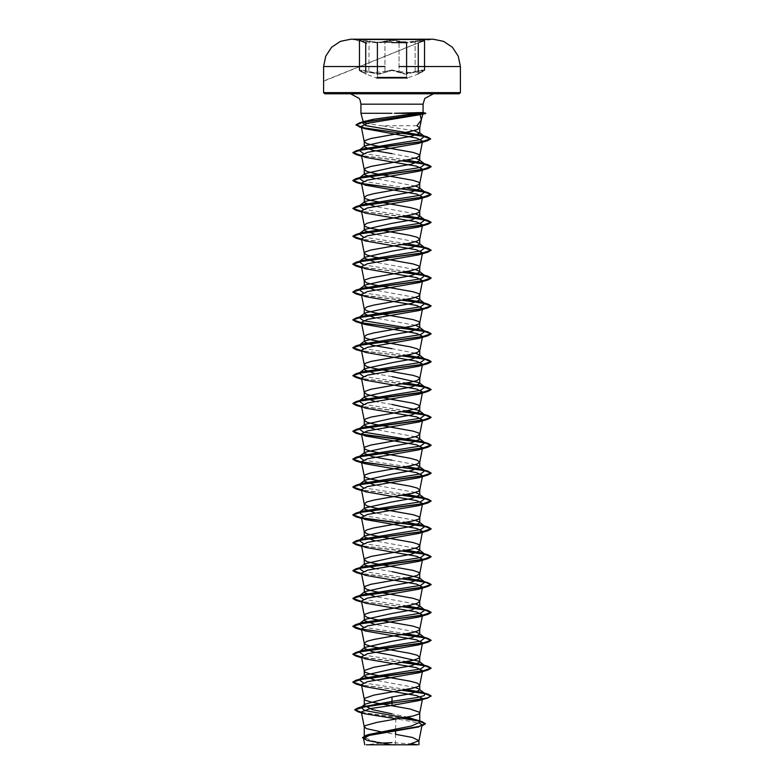 <?xml version="1.0" encoding="UTF-8"?>
<svg xmlns="http://www.w3.org/2000/svg" width="784" height="784" viewBox="0 0 784 784"><rect width="100%" height="100%" fill="white"/><g stroke="black" fill="none" stroke-linecap="round" stroke-linejoin="round"><path stroke-width="0.59" stroke-dasharray="3.92 2.94" d="M353.721 39.22L430.279 39.455L418.685 42.561L422.517 41.209L423.948 39.827L414.893 41.199L415.167 41.768L424.546 40.621L418.244 43.13L424.546 40.621L411.512 42.512L399.105 41.768L405.132 43.12L415.167 41.768L414.893 41.199L405.348 42.561L392.01 40.396L384.915 41.768L392.01 40.396L399.105 41.768L399.634 41.199L392 39.827L378.652 42.561L369.107 41.209L378.662 42.561L392 39.827L405.357 42.561L423.948 39.827L422.517 41.209L323.645 80.997M361.512 41.209L365.354 42.581L361.473 41.199L360.052 39.827L369.107 41.209L360.042 39.827L361.473 41.199L365.295 42.561L359.454 40.621L378.868 43.13L384.915 41.768L372.498 42.522L359.444 40.621L365.726 43.12L359.346 40.337L365.726 43.12M368.833 71.56L372.498 72.706L384.915 71.56L378.888 73.647L366.736 70.962L359.454 70.197L361.943 72.108L368.509 72.108L379.084 74.196L392 70.482L379.054 74.196L368.509 72.108L361.943 72.108L366.118 74.186L359.67 70.756L359.444 70.207L362.443 70.099L368.833 71.56L369.107 41.209L368.833 71.56M399.105 71.56L411.512 72.696L415.167 71.56L405.142 73.637L392.01 69.933L384.915 71.56L385.444 72.108L384.915 71.56L392 69.933L399.105 71.56L398.576 72.108L392 70.482L404.956 74.186L415.481 72.108L404.936 74.186L398.576 72.108L399.105 71.56L399.105 41.768L399.105 71.56M365.726 71.285L366.02 74.147L360.14 71.168L359.444 70.207L366.118 74.186L376.634 78.018L407.366 78.018L417.882 74.196L424.546 70.207L415.167 71.56L415.481 72.108L422.047 72.108L415.481 72.108L415.167 71.56L421.547 70.099L424.546 70.197L418.244 73.647L422.253 71.56L422.253 70.54M401.104 42.013L405.994 42.013L406.582 42.591M392 39.22L430.279 39.455M417.656 744.8L366.344 744.8L380.456 743.105L390.069 744.624L378.986 744.8L402.594 744.8L391.833 744.653L372.322 740.929L364.266 737.215M394.479 113.19L425.624 113.19M394.479 113.308L425.624 113.425M416.951 125.734L381.524 125.734L366.706 123.48M394.156 113.425L412.149 113.935M413.952 130.654L381.524 125.734M395.479 744.653L395.479 734.324L384.875 732.619M407.915 717.125L392 713.852M415.363 687.539L374.909 680.149M415.363 631.806L374.909 624.417M415.363 603.945L374.909 596.555M415.363 548.212L374.909 540.833M415.363 520.351L374.909 512.961M415.353 492.489L374.909 485.1M415.363 464.628L392 460.179M415.363 436.757L374.909 429.377M415.353 353.172L392 348.733M415.363 325.301L374.909 317.922M415.363 297.44L374.909 290.06M415.363 269.578L374.909 262.189M415.363 241.717L374.909 234.328M415.353 213.856L374.909 206.466M415.363 185.984L374.909 178.605M415.363 158.123L392 153.684M392 571.634L374.909 568.694M392 404.456L374.909 401.516M392 376.594L374.909 373.645M395.606 729.12L395.861 718.761L419.391 723.015M361.512 707.031L360.973 707.374M416.088 719.79L418.891 720.947M361.385 712.401L402.31 718.154M362.355 737.538L371.204 741.096L391.833 744.653M361.434 712.646L401.555 718.281M362.355 737.773L366.324 740.106L391.755 744.643M422.625 141.149L422.331 141.669M406.808 689.479L363.384 682.874M406.808 661.618L363.384 655.012M406.808 633.746L363.384 627.151M359.092 623.986L359.67 623.623M406.808 605.885L363.384 599.29M359.092 596.124L359.67 595.762M406.808 578.024L363.384 571.418M359.092 568.263L359.67 567.89M406.808 550.162L363.384 543.557M406.808 522.291L363.384 515.696M406.808 494.43L363.384 487.834M406.808 466.568L363.384 459.963M359.092 456.807L359.67 456.435M406.808 410.836L363.384 404.24M406.808 382.974L363.384 376.379M406.808 355.113L363.384 348.508M359.092 345.352L359.67 344.98M406.808 299.38L363.384 292.785M359.092 289.619L359.67 289.257M406.808 271.519L363.384 264.923M406.808 243.657L363.384 237.052M359.092 233.897L359.67 233.524M406.808 215.796L363.384 209.191M359.092 206.035L359.67 205.663M406.808 187.925L363.384 181.329M406.808 160.063L363.384 153.468M402.809 690.204L361.473 684.981M402.809 662.333L361.473 657.119M402.809 634.472L361.473 629.248M402.809 606.61L361.473 601.387M402.809 578.749L361.473 573.525M402.809 550.878L361.473 545.664M402.809 495.155L361.473 489.931M402.809 411.561L361.473 406.337M402.809 383.699L361.473 378.476M402.809 355.838L361.473 350.615M402.809 300.105L361.473 294.882M402.809 272.244L361.473 267.021M402.809 244.383L361.473 239.159M402.809 216.521L361.473 211.298M402.809 160.789L361.473 155.565M402.006 690.341L361.522 685.216M402.006 662.47L361.522 657.355M402.006 606.747L361.522 601.632M402.006 578.886L361.522 573.761M402.006 551.015L361.522 545.899M402.006 495.292L361.522 490.176M402.006 411.698L361.522 406.582M402.006 383.837L361.522 378.721M402.006 355.975L361.522 350.85M402.006 300.243L361.522 295.127M402.006 272.381L361.522 267.266M402.006 244.52L361.522 239.404M402.006 216.658L361.522 211.533M402.006 160.926L361.522 155.81M401.839 133.094L361.434 127.498M433.474 93.776L392 93.776M392 42.013L382.925 42.013M422.096 72.099L424.546 70.207L417.95 74.157L422.253 71.56M384.376 41.209L384.915 41.768L384.376 41.209M323.645 81.262L424.644 40.337L424.546 70.197M392 77.469L377.418 77.469L376.83 78.057L407.17 78.057L406.582 77.469L392 77.469M399.105 66.562L411.512 66.562M417.255 66.562L424.546 66.562M372.498 66.562L384.915 66.562M384.915 71.56L384.915 41.768L384.915 71.56M415.167 71.56L415.167 41.768L415.167 71.56M361.728 71.56L361.728 70.54M366.736 43.14L353.721 39.455M406.582 77.469L406.582 74.117M411.884 743.947L392 742.683M366.324 740.106L367.147 740.361M421.929 497.321L424.095 497.967M365.07 157.27L361.61 156.232M365.07 185.142L361.61 184.093M365.07 213.003L361.61 211.954M365.079 240.864L361.61 239.826M365.07 268.726L361.61 267.687M365.07 296.597L361.61 295.548M365.07 352.32L361.61 351.271M365.07 380.181L361.61 379.142M365.07 408.052L361.61 407.004M365.079 435.914L361.61 434.865M365.07 491.637L361.61 490.598M365.079 519.508L361.61 518.459M365.07 547.369L361.61 546.321M365.07 575.231L361.61 574.182M365.07 603.092L361.61 602.053M365.07 630.953L361.61 629.915M365.07 658.825L361.61 657.776M377.418 42.591L378.006 42.013M377.418 77.469L377.418 74.127M418.244 71.295L417.95 74.157M359.444 70.197L359.444 40.621M418.244 43.13L424.546 40.621"/><path stroke-width="1.18" d="M430.279 39.455L353.721 39.455M424.546 66.562L460.355 66.562L458.287 56.134L452.407 47.285L443.587 41.346L433.18 39.22L353.721 39.22M405.994 42.013L401.104 42.013M366.344 744.8L417.656 744.8L411.884 743.947M394.479 113.308L423.066 112.494L417.294 113.308L394.479 113.308M392 93.776L324.811 93.776L459.189 93.776L350.526 93.776L433.474 93.776L424.82 98.412L423.066 104.194L360.934 104.194L423.066 104.194L423.066 112.494L425.722 113.2L420.155 114.689L421.282 119.932L416.951 125.734L419.724 127.88L421.38 119.55M412.149 113.935L422.723 114.199M366.706 123.48L363.266 122.02M363.315 121.726L373.948 119.158L417.294 113.308M392 113.308L360.934 113.308L392 113.308M392 153.684L372.4 150.205L364.266 146.716L364.854 145.804L392 139.748L411.6 136.269L419.734 133.143L413.952 130.654M384.875 732.619L366.775 728.708L364.276 726.944L365.393 725.543L377.006 722.368L412.962 716.037L418.607 714.136L419.724 713.019L419.45 712.244L410.159 709.069L371.038 702.111L365.393 700.21L364.276 699.083L364.55 698.309L373.841 695.143L412.962 688.176L418.607 686.274L419.734 685.01L417.225 683.109L410.159 681.208L371.038 674.24L365.393 672.349L364.276 671.222L364.55 670.447L373.841 667.282L412.962 660.314L418.607 658.413L419.734 657.149L417.225 655.248L410.159 653.346L371.038 646.379L365.393 644.477L364.266 643.213L366.775 641.312L373.841 639.411L412.962 632.453L418.607 630.552L419.734 629.278L418.607 628.013L412.962 626.112L373.841 619.154L366.775 617.253L364.266 615.352L365.393 614.088L371.038 612.186L410.159 605.219L417.225 603.317L419.734 601.416L418.607 600.152L412.962 598.251L373.841 591.283L366.775 589.382L364.266 587.49L365.393 586.216L371.038 584.315L410.159 577.357L417.225 575.456L419.734 573.555L418.607 572.291L412.962 570.389L373.841 563.422L366.775 561.52L364.266 559.619L365.393 558.355L371.038 556.454L410.159 549.486L417.225 547.595L419.734 545.693L418.607 544.419L412.962 542.528L373.841 535.56L366.775 533.659L364.266 531.758L366.775 529.857L373.841 527.955L412.962 520.997L418.607 519.096L419.734 517.822L418.607 516.558L412.962 514.657L373.841 507.699L366.775 505.798L364.266 503.896L366.775 501.995L373.841 500.094L412.962 493.126L418.607 491.225L419.734 489.961L417.225 488.06L410.159 486.168L371.038 479.2L365.393 477.299L364.266 476.035L365.393 474.761L371.038 472.87L410.159 465.902L417.225 464.001L419.734 462.099L417.225 460.198L410.159 458.297L371.038 451.329L365.393 449.438L364.266 448.164L365.393 446.9L371.038 444.998L410.159 438.031L417.225 436.139L419.734 434.238L418.607 432.974L412.962 431.073L373.841 424.105L366.775 422.204L364.266 420.302L365.393 419.038L371.038 417.137L410.159 410.169L417.225 408.268L419.734 406.377L418.607 405.103L412.962 403.201L373.841 396.243L366.775 394.342L364.266 392.441L365.393 391.177L371.038 389.276L410.159 382.308L417.225 380.407L419.734 378.505L418.607 377.241L412.962 375.34L373.841 368.372L366.775 366.481L364.266 364.58L365.393 363.306L371.038 361.414L410.159 354.446L417.225 352.545L419.734 350.644L417.225 348.743L410.159 346.842L371.038 339.884L365.393 337.982L364.266 336.708L366.775 334.817L373.841 332.916L412.962 325.948L418.607 324.047L419.734 322.783L418.607 321.518L412.962 319.617L373.841 312.649L366.775 310.748L364.266 308.847L366.775 306.946L373.841 305.045L412.962 298.087L418.607 296.185L419.734 294.921L418.607 293.647L412.962 291.746L373.841 284.788L366.775 282.887L364.266 280.986L365.393 279.721L371.038 277.82L410.159 270.852L417.225 268.951L419.734 267.05L418.607 265.786L412.962 263.885L373.841 256.917L366.775 255.025L364.266 253.124L365.393 251.85L371.038 249.959L410.159 242.991L417.225 241.09L419.734 239.189L417.225 237.287L410.159 235.386L371.038 228.428L365.393 226.527L364.266 225.253L366.775 223.362L373.841 221.46L412.962 214.493L418.607 212.591L419.734 211.327L417.225 209.426L410.159 207.525L371.038 200.557L365.393 198.656L364.266 197.392L366.775 195.49L373.841 193.599L412.962 186.631L418.607 184.73L419.734 183.466L418.607 182.192L412.962 180.3L373.841 173.333L366.775 171.431L364.266 169.53L365.393 168.266L371.038 166.365L410.159 159.397L417.225 157.496L419.734 155.595L418.607 154.33L412.962 152.429L373.841 145.461L366.775 143.57L364.266 141.669L365.393 140.405L371.038 138.503L410.159 131.536L417.225 129.634L419.724 127.88M364.266 726.807L364.266 737.215L368.637 734.5L411.6 726.004L419.734 722.27L418.891 720.947L407.915 717.125M392 713.852L372.4 709.647L364.266 705.443L365.109 704.12L392 697.025L411.62 693.536L419.734 690.057L419.146 689.146L415.363 687.539M374.909 680.149L364.266 676.131L364.854 675.22L392 669.164L411.6 665.675L419.734 662.196L419.156 661.284L392 655.228L372.4 651.749L364.266 648.26L364.854 647.349L392 641.302L411.62 637.813L419.734 634.334L419.146 633.423L415.363 631.806M374.909 624.417L364.266 620.399L364.854 619.487L392 613.431L411.61 609.952L419.734 606.463L419.146 605.552L415.363 603.945M374.909 596.555L364.266 592.537L364.854 591.626L392 585.57L411.6 582.091L419.734 578.602L419.146 577.69L392 571.634M374.909 568.694L364.266 564.676L364.854 563.765L392 557.708L411.62 554.219L419.734 550.74L419.146 549.829L415.363 548.212M374.909 540.833L364.266 536.805L364.854 535.893L392 529.847L411.61 526.358L419.734 522.879L419.146 521.968L415.363 520.351M374.909 512.961L364.266 508.943L364.854 508.032L392 501.976L411.61 498.497L419.734 495.018L419.146 494.106L415.353 492.489M374.909 485.1L364.266 481.082L364.854 480.171L392 474.114L411.61 470.635L419.734 467.146L419.156 466.235L415.363 464.628M392 460.179L372.39 456.7L364.266 453.221L364.844 452.309L392 446.253L411.6 442.774L419.734 439.285L419.146 438.374L415.363 436.757M374.909 429.377L364.266 425.349L364.854 424.438L392 418.391L411.62 414.903L419.734 411.424L419.146 410.512L392 404.456M374.909 401.516L364.266 397.488L364.854 396.577L392 390.52L411.61 387.041L419.734 383.562L419.156 382.651L392 376.594M374.909 373.645L364.266 369.627L364.854 368.715L392 362.659L411.61 359.18L419.734 355.691L419.146 354.78L415.353 353.172M392 348.733L372.38 345.244L364.266 341.765L364.854 340.854L392 334.797L411.62 331.309L419.734 327.83L419.146 326.918L415.363 325.301M374.909 317.922L364.266 313.894L364.854 312.992L392 306.936L411.6 303.447L419.734 299.968L419.156 299.057L415.363 297.44M374.909 290.06L364.266 286.033L364.854 285.121L392 279.065L411.62 275.586L419.734 272.107L419.146 271.195L415.363 269.578M374.909 262.189L364.266 258.171L364.854 257.26L392 251.203L411.61 247.724L419.734 244.236L419.146 243.324L415.363 241.717M374.909 234.328L364.266 230.31L364.854 229.398L392 223.342L411.61 219.863L419.734 216.374L419.146 215.463L415.353 213.856M374.909 206.466L364.266 202.448L364.854 201.537L392 195.481L411.62 191.992L419.734 188.513L419.146 187.601L415.363 185.984M374.909 178.605L364.266 174.577L364.854 173.666L392 167.609L411.6 164.13L419.734 160.651L419.146 159.74L415.363 158.123M419.391 723.015L422.096 724.945L418.558 726.915L369.362 735.402L363.482 738.293L367.147 740.361L380.456 743.105L392 742.683M402.594 744.8L378.986 744.8M408.101 744.8L418.96 740.645L412.335 737.489L395.479 734.324L395.606 729.12M392 697.025L392 701.366L361.512 707.031M365.109 704.12L360.973 707.374L364.619 710.48L416.088 719.79L422.115 721.652L425.418 723.632L418.46 726.562L365.903 735.363L362.355 737.773L368.823 734.814L418.558 726.915M419.195 721.182L419.734 722.27L419.734 712.872M419.146 689.146L424.908 693.644L424.242 695.575L417.549 697.505L392 701.366L392 702.885L357.886 707.903L354.809 709.706L361.385 712.401M402.31 718.154L422.115 721.652M422.409 698.936L418.93 700.622L392 705.384L392 703.121L427.966 697.936L431.063 695.927L428.084 697.662L419.616 699.406L365.471 706.531L354.809 709.941L358.151 711.843L361.434 712.646M401.555 718.281L418.911 721.074L425.418 723.857L421.782 725.955M392 705.384L369.989 708.667L361.297 711.931L364.491 713.714L395.861 718.761M420.155 114.689L367.676 123.235L361.228 126.459L365.226 128.733L416.667 138.043L422.625 141.149L419.724 155.742M422.331 141.669L418.705 143.403L367.382 152.253L361.404 155.203L365.07 157.27L416.559 166.169L422.596 169.138L419.724 183.603M422.409 169.52L418.93 171.206L367.441 180.104L361.404 183.064L365.07 185.142L416.559 194.04L422.596 197L419.724 211.464M422.4 197.382L418.93 199.067L367.441 207.966L361.404 210.935L365.07 213.003L416.549 221.901L422.596 224.861L419.724 239.326M422.409 225.253L418.93 226.939L367.451 235.827L361.404 238.797L365.079 240.864L416.549 249.763L422.596 252.722L418.921 254.8L367.451 263.689L361.404 266.658L365.07 268.726L416.559 277.624L422.596 280.594L418.93 282.661L367.441 291.56L361.404 294.519L365.07 296.597L416.559 305.486L422.596 308.455L418.93 310.523L367.441 319.421L361.404 322.391L365.079 324.458L416.549 333.357L422.596 336.316L418.921 338.394L367.451 347.283L361.404 350.252L365.07 352.32L416.559 361.218L422.596 364.178L418.93 366.255L367.451 375.144L361.404 378.113L365.07 380.181L416.559 389.08L422.596 392.049L418.93 394.117L367.441 403.015L361.404 405.975L365.07 408.052L416.559 416.941L422.596 419.91L418.921 421.978L367.441 430.877L361.404 433.846L365.079 435.914L416.559 444.812L422.596 447.772L418.93 449.84L367.451 458.738L361.404 461.707L365.07 463.775L416.559 472.674L422.596 475.633L418.93 477.711L367.441 486.599L361.404 489.569L365.07 491.637L416.559 500.535L422.596 503.504L419.724 517.969M422.409 503.887L418.93 505.572L367.441 514.471L361.404 517.43L365.079 519.508L416.559 528.396L422.596 531.366L419.724 545.831M422.409 531.748L418.93 533.434L367.451 542.332L361.404 545.292L365.07 547.369L416.549 556.258L422.596 559.227L419.724 573.692M422.409 559.609L418.93 561.295L367.451 570.193L361.404 573.163L365.07 575.231L416.549 584.129L422.596 587.089L419.724 601.563M422.409 587.481L418.93 589.166L367.441 598.055L361.404 601.024L365.07 603.092L416.559 611.99L422.596 614.96L419.724 629.425M422.409 615.342L418.93 617.028L367.441 625.926L361.404 628.886L365.07 630.953L416.559 639.852L422.596 642.821L419.724 657.286M422.409 643.203L418.93 644.889L367.451 653.787L361.404 656.747L365.07 658.825L416.549 667.713L422.596 670.683L419.724 685.147M422.409 671.065L418.93 672.75L367.441 681.649L361.404 684.618L365.07 686.686L416.559 695.584L422.596 698.544L419.724 713.019M424.908 693.644L421.919 692.36L406.808 689.479M363.384 682.874L359.092 679.708L362.071 678.434L420.616 668.948L424.908 665.783L421.929 664.499L406.808 661.618M363.384 655.012L359.092 651.847L362.071 650.573L420.616 641.077L424.908 637.921L421.929 636.637L406.808 633.746M363.384 627.151L359.092 623.986L364.854 619.487M359.67 623.623L362.081 622.702L420.616 613.215L424.908 610.05L421.919 608.776L406.808 605.885M363.384 599.29L359.092 596.124L364.854 591.626M359.67 595.762L362.081 594.84L420.616 585.354L424.908 582.189L421.929 580.915L406.808 578.024M363.384 571.418L359.092 568.263L364.854 563.765M359.67 567.89L362.071 566.979L420.606 557.493L424.908 554.327L421.929 553.043L406.808 550.162M363.384 543.557L359.092 540.392L362.081 539.118L420.616 529.621L424.908 526.466L421.919 525.182L406.808 522.291M363.384 515.696L359.092 512.53L362.081 511.246L420.616 501.76L424.908 498.595L421.929 497.321L406.808 494.43M363.384 487.834L359.092 484.669L362.071 483.385L420.606 473.899L424.908 470.733L421.929 469.459L406.808 466.568M363.384 459.963L359.092 456.807L364.854 452.309M359.67 456.435L362.071 455.524L420.616 446.037L424.908 442.872L421.919 441.588L363.384 432.102L359.092 428.936L362.081 427.662L420.616 418.166L424.908 415.01L421.919 413.727L406.808 410.836M363.384 404.24L359.092 401.075L362.071 399.791L420.616 390.305L424.908 387.149L421.929 385.865L406.808 382.974M363.384 376.379L359.092 373.213L362.071 371.93L420.616 362.443L424.908 359.278L421.919 358.004L406.808 355.113M363.384 348.508L359.092 345.352L364.854 340.844M359.67 344.98L362.081 344.068L420.616 334.582L424.908 331.416L421.919 330.133L363.384 320.646L359.092 317.481L364.854 312.992M359.111 317.471L362.071 316.207L420.616 306.72L424.908 303.555L421.929 302.271L406.808 299.38M363.384 292.785L359.092 289.619L364.854 285.121M359.67 289.257L362.071 288.345L420.616 278.849L424.908 275.694L421.929 274.41L406.808 271.519M363.384 264.923L359.092 261.758L364.854 257.26M359.111 261.738L362.081 260.474L420.616 250.988L424.908 247.822L421.919 246.548L406.808 243.657M363.384 237.052L359.092 233.897L364.854 229.398M359.67 233.524L362.081 232.613L420.616 223.126L424.908 219.961L421.929 218.677L406.808 215.796M363.384 209.191L359.092 206.035L364.854 201.527M359.67 205.663L362.071 204.751L420.606 195.265L424.908 192.1L421.929 190.816L406.808 187.925M363.384 181.329L359.092 178.164L362.081 176.89L420.616 167.394L424.908 164.238L421.919 162.954L406.808 160.063M363.384 153.468L359.092 150.303L362.081 149.019L420.322 139.611L424.448 136.465L421.322 135.142L365.814 125.646L362.267 122.48L373.948 119.158M431.063 695.927L427.966 694.144L424.477 693.311M424.33 693.281L402.809 690.204M361.473 684.981L352.937 681.992L356.034 680.208L422.243 671.094L431.063 668.056L427.966 666.282L424.477 665.449M424.33 665.42L402.809 662.333M361.473 657.119L352.937 654.13L356.034 652.347L422.243 643.233L431.063 640.195L427.966 638.421L424.477 637.578M424.33 637.549L402.809 634.472M361.473 629.248L352.937 626.259L356.034 624.485L422.243 615.371L431.063 612.333L427.966 610.55L424.477 609.717M424.33 609.687L402.809 606.61M361.473 601.387L352.937 598.398L356.034 596.624L422.243 587.51L431.063 584.472L427.966 582.688L402.809 578.749M361.473 573.525L352.937 570.536L356.034 568.763L422.243 559.639L431.063 556.601L427.966 554.827L424.477 553.994M424.33 553.965L402.809 550.878M361.473 545.664L352.937 542.675L356.034 540.891L422.243 531.777L431.063 528.739L427.966 526.966L424.477 526.133M424.33 526.093L361.591 517.822M361.473 517.793L352.937 514.804L356.034 513.03L422.243 503.916L431.063 500.878L427.966 499.094L424.477 498.261M424.33 498.232L402.809 495.155M361.473 489.931L352.937 486.942L356.034 485.169L422.243 476.055L431.063 473.017L427.966 471.233L424.477 470.4M424.33 470.371L361.591 462.09M361.473 462.07L352.937 459.081L356.034 457.307L422.243 448.183L431.063 445.145L427.966 443.372L424.477 442.539M424.33 442.509L360.581 434.042L352.937 431.22L356.034 429.436L422.243 420.322L431.063 417.284L427.966 415.51L424.477 414.677M424.33 414.638L402.809 411.561M361.473 406.337L352.937 403.358L356.034 401.575L422.243 392.461L431.063 389.423L427.966 387.649L402.809 383.699M361.473 378.476L352.937 375.487L356.034 373.713L422.243 364.599L431.063 361.561L427.966 359.778L424.477 358.945M424.33 358.915L402.809 355.838M361.473 350.615L352.937 347.626L356.034 345.852L422.243 336.738L431.063 333.69L427.966 331.916L361.591 322.773M361.473 322.753L352.937 319.764L356.034 317.981L422.243 308.867L431.063 305.829L427.966 304.055L402.809 300.105M361.473 294.882L352.937 291.903L356.034 290.119L422.243 281.005L431.063 277.967L427.966 276.193L402.809 272.244M361.473 267.021L352.937 264.032L356.034 262.258L422.243 253.144L431.063 250.106L427.966 248.322L402.809 244.383M361.473 239.159L352.937 236.17L356.034 234.396L422.243 225.282L431.063 222.244L427.966 220.461L402.809 216.521M361.473 211.298L352.937 208.309L356.034 206.535L422.243 197.411L431.063 194.373L427.966 192.599L361.6 183.456M361.473 183.436L352.937 180.447L356.034 178.664L422.243 169.55L431.063 166.512L427.966 164.738L402.809 160.789M361.473 155.565L352.937 152.576L356.034 150.802L421.831 141.757L430.612 138.748L427.407 136.926L364.197 127.851L356.054 124.823L359.444 122.872L425.732 113.21L423.037 112.484M431.063 696.153L424.889 693.624L402.006 690.341M361.522 685.216L356.034 684.001L352.937 682.227L361.757 679.189L427.966 670.065L431.063 668.291L424.889 665.763L402.006 662.47M361.522 657.355L356.034 656.139L352.937 654.356L361.757 651.318L427.966 642.204L431.063 640.43L424.889 637.902L356.034 628.268L352.937 626.494L361.757 623.456L427.966 614.342L431.063 612.559L424.889 610.04L402.006 606.747M361.522 601.632L356.034 600.407L352.937 598.633L361.757 595.595L427.966 586.481L431.063 584.697L424.889 582.169L402.006 578.886M361.522 573.761L356.034 572.545L352.937 570.772L361.757 567.734L427.966 558.61L431.063 556.836L424.889 554.308L402.006 551.015M361.522 545.899L356.034 544.684L352.937 542.9L361.757 539.862L427.966 530.748L431.063 528.975L424.889 526.446L361.885 518.106M361.522 518.038L356.034 516.813L352.937 515.039L361.757 512.001L427.966 502.887L431.063 501.113L424.889 498.585L402.006 495.292M361.522 490.176L356.034 488.951L352.937 487.178L361.757 484.14L427.966 475.026L431.063 473.242L424.889 470.714L356.034 461.09L352.937 459.316L361.757 456.278L427.966 447.154L431.063 445.381L424.889 442.852L361.885 434.512M361.522 434.444L356.034 433.229L352.937 431.445L361.757 428.407L427.966 419.293L431.063 417.519L424.889 414.991L402.006 411.698M361.522 406.582L356.034 405.367L352.937 403.584L361.757 400.546L427.966 391.432L431.063 389.658L422.958 386.747L402.006 383.837M361.522 378.721L356.034 377.496L352.937 375.722L361.757 372.684L427.966 363.57L431.063 361.787L424.889 359.258L402.006 355.975M361.522 350.85L356.034 349.635L352.937 347.861L361.757 344.823L427.966 335.699L431.063 333.925L423.958 331.211L361.885 323.057M361.522 322.988L356.034 321.773L352.937 319.999L361.757 316.952L427.966 307.838L431.063 306.064L422.958 303.153L402.006 300.243M361.522 295.127L356.034 293.912L352.937 292.128L361.757 289.09L427.966 279.976L431.063 278.202L422.958 275.292L402.006 272.381M361.522 267.266L356.034 266.041L352.937 264.267L361.757 261.229L427.966 252.115L431.063 250.331L422.958 247.43L402.006 244.52M361.522 239.404L356.034 238.179L352.937 236.405L361.757 233.367L427.966 224.244L431.063 222.47L422.958 219.559L402.006 216.658M361.522 211.533L356.034 210.318L352.937 208.544L361.757 205.506L427.966 196.382L431.063 194.608L423.948 191.894L361.885 183.74M361.522 183.672L356.034 182.456L352.937 180.673L361.757 177.635L427.966 168.521L431.063 166.747L422.958 163.836L402.006 160.926M361.522 155.81L356.034 154.585L352.937 152.811L361.62 149.793L427.545 140.748L430.612 138.974L422.488 136.034L401.839 133.094M361.434 127.498L356.054 125.058L363.394 122.157L425.624 113.425M382.925 42.013L392 42.013M422.253 71.56L422.253 70.54M407.366 78.018L376.634 78.018M377.418 77.469L406.582 77.469M392 42.591L406.582 42.591L392 42.591M459.189 93.776L460.355 92.61L392 92.61L460.355 92.61L460.355 66.562L399.105 66.562M411.512 66.562L417.255 66.562M392 39.22L350.82 39.22L340.413 41.346L331.593 47.285L325.713 56.134L323.645 66.562L372.498 66.562M422.968 112.475L425.624 113.19M392 92.61L323.645 92.61L392 92.61M384.915 66.562L323.645 66.562L323.645 92.61L324.811 93.776M361.728 71.56L361.728 70.54M424.546 70.197L424.546 40.621M407.17 78.057L376.83 78.057M406.582 74.117L406.582 42.591M363.208 121.765L360.934 113.308L360.934 104.194L360.081 100.058L359.18 98.412L350.526 93.776M421.282 119.932L422.821 114.219M419.734 133.143L419.734 127.733M419.734 690.057L419.734 685.01M419.734 662.196L419.734 657.149M419.734 634.334L419.734 629.278M419.734 606.463L419.734 601.416M419.734 578.602L419.734 573.555M419.734 550.74L419.734 545.693M419.734 522.879L419.734 517.822M419.734 495.018L419.734 489.961M419.734 467.146L419.734 462.099M419.734 439.285L419.734 434.238M419.734 411.424L419.734 406.377M419.734 383.562L419.734 378.505M419.734 355.691L419.734 350.644M419.734 327.83L419.734 322.783M419.734 299.968L419.734 294.921M419.734 272.107L419.734 267.05M419.734 244.236L419.734 239.189M419.734 216.374L419.734 211.327M419.734 188.513L419.734 183.466M419.734 160.651L419.734 155.595M364.266 705.443L364.266 698.946M364.266 676.131L364.266 671.075M364.266 648.26L364.266 643.213M364.266 620.399L364.266 615.352M364.266 592.537L364.266 587.49M364.266 564.676L364.266 559.619M364.266 536.805L364.266 531.758M364.266 508.943L364.266 503.896M364.266 481.082L364.266 476.035M364.266 453.221L364.266 448.164M364.266 425.349L364.266 420.302M364.266 397.037L364.266 392.441M364.266 369.627L364.266 364.58M364.266 341.305L364.266 336.708M364.266 313.443L364.266 308.847M364.266 286.033L364.266 280.986M364.266 257.72L364.266 253.124M364.266 229.849L364.266 225.253M364.266 201.988L364.266 197.392M364.266 174.126L364.266 169.53M364.266 146.265L364.266 141.669M422.096 724.945L418.94 740.792M363.482 738.293L364.776 744.8M418.96 744.8L418.96 740.645M368.637 734.5L365.903 735.363M363.894 706.1L357.886 707.903M358.151 711.843L364.491 713.714M361.228 126.459L364.276 141.806M361.404 155.203L364.276 169.667M361.404 183.064L364.276 197.539M361.404 210.935L364.276 225.4M361.404 238.797L364.276 253.261M422.596 252.722L419.724 267.197M361.404 266.658L364.276 281.123M422.596 280.594L419.724 295.058M361.404 294.519L364.276 308.994M422.596 308.455L419.724 322.92M361.404 322.391L364.276 336.855M422.596 336.316L419.724 350.781M361.404 350.252L364.276 364.717M422.596 364.178L419.724 378.652M361.404 378.113L364.276 392.578M422.596 392.049L419.724 406.514M361.404 405.975L364.276 420.449M422.596 419.91L419.724 434.375M361.404 433.846L364.276 448.311M422.596 447.772L419.724 462.237M361.404 461.707L364.276 476.172M422.596 475.633L419.724 490.108M361.404 489.569L364.276 504.034M361.404 517.43L364.276 531.895M361.404 545.292L364.276 559.766M361.404 573.163L364.276 587.628M361.404 601.024L364.276 615.489M361.404 628.886L364.276 643.35M361.404 656.747L364.276 671.222M361.404 684.618L364.276 699.083M361.297 711.931L364.276 726.944M421.919 692.36L427.966 694.144M362.071 678.434L356.034 680.208M421.929 664.499L427.966 666.282M362.071 650.573L356.034 652.347M421.929 636.637L427.966 638.421M362.081 622.702L356.034 624.485M421.919 608.776L427.966 610.55M362.081 594.84L356.034 596.624M421.929 580.915L427.966 582.688M362.071 566.979L356.034 568.763M421.929 553.043L427.966 554.827M362.081 539.118L356.034 540.891M421.919 525.182L427.966 526.966M362.081 511.246L356.034 513.03M424.095 497.967L427.966 499.094M362.071 483.385L356.034 485.169M421.929 469.459L427.966 471.233M362.071 455.524L356.034 457.307M421.919 441.588L427.966 443.372M362.081 427.662L356.034 429.436M421.919 413.727L427.966 415.51M362.071 399.791L356.034 401.575M421.929 385.865L427.966 387.649M362.071 371.93L356.034 373.713M421.919 358.004L427.966 359.778M362.081 344.068L356.034 345.852M421.919 330.133L427.966 331.916M362.071 316.207L356.034 317.981M421.929 302.271L427.966 304.055M362.071 288.345L356.034 290.119M421.929 274.41L427.966 276.193M362.081 260.474L356.034 262.258M421.919 246.548L427.966 248.322M362.081 232.613L356.034 234.396M421.929 218.677L427.966 220.461M362.071 204.751L356.034 206.535M421.929 190.816L427.966 192.599M362.081 176.89L356.034 178.664M421.919 162.954L427.966 164.738M362.081 149.019L356.034 150.802M421.322 135.142L427.407 136.926M365.569 121.05L359.444 122.872M359.092 679.708L364.854 675.22M424.908 665.783L419.156 661.284M359.092 651.847L364.854 647.349M424.908 637.921L419.146 633.423M424.908 610.05L419.146 605.552M424.908 582.189L419.146 577.69M424.908 554.327L419.146 549.829M359.092 540.392L364.854 535.893M424.908 526.466L419.146 521.968M359.092 512.53L364.854 508.032M424.908 498.595L419.146 494.106M359.092 484.669L364.854 480.171M424.908 470.733L419.146 466.235M424.908 442.872L419.146 438.374M359.092 428.936L364.854 424.438M424.908 415.01L419.146 410.512M359.092 401.075L364.854 396.577M424.908 387.149L419.156 382.651M359.092 373.213L364.854 368.715M424.908 359.278L419.146 354.78M424.908 331.416L419.146 326.918M424.908 303.555L419.156 299.057M424.908 275.694L419.146 271.186M424.908 247.822L419.146 243.324M424.908 219.961L419.146 215.463M424.908 192.1L419.146 187.601M359.092 178.164L364.854 173.666M424.908 164.238L419.146 159.74M359.092 150.303L364.854 145.804M424.448 136.465L419.303 132.467M362.267 122.48L363.541 121.481M365.226 128.733L359.248 126.93M418.705 143.403L427.545 140.748M361.61 156.232L356.034 154.585M418.93 171.206L427.966 168.521M361.61 184.093L356.034 182.456M418.93 199.067L427.966 196.382M361.61 211.954L356.034 210.318M418.93 226.939L427.966 224.244M361.61 239.826L356.034 238.179M418.921 254.8L427.966 252.115M361.61 267.687L356.034 266.041M418.93 282.661L427.966 279.976M361.61 295.548L356.034 293.912M418.93 310.523L427.966 307.838M365.079 324.458L356.034 321.773M418.921 338.394L427.966 335.699M361.61 351.271L356.034 349.635M418.93 366.255L427.966 363.57M361.61 379.142L356.034 377.496M418.93 394.117L427.966 391.432M361.61 407.004L356.034 405.367M418.921 421.978L427.966 419.293M361.61 434.865L356.034 433.229M418.93 449.84L427.966 447.154M365.07 463.775L356.034 461.09M418.93 477.711L427.966 475.026M361.61 490.598L356.034 488.951M418.93 505.572L427.966 502.887M361.61 518.459L356.034 516.813M418.93 533.434L427.966 530.748M361.61 546.321L356.034 544.684M418.93 561.295L427.966 558.61M361.61 574.182L356.034 572.545M418.93 589.166L427.966 586.481M361.61 602.053L356.034 600.407M418.93 617.028L427.966 614.342M361.61 629.915L356.034 628.268M418.93 644.889L427.966 642.204M361.61 657.776L356.034 656.139M418.93 672.75L427.966 670.065M365.07 686.686L356.034 684.001M418.93 700.622L427.966 697.936M422.733 114.248L425.673 113.464M377.418 74.127L377.418 42.591M359.444 70.197L359.444 40.621M418.244 71.295L418.244 43.13M365.726 71.285L365.726 43.12M366.736 43.14L361.512 41.209"/></g></svg>
